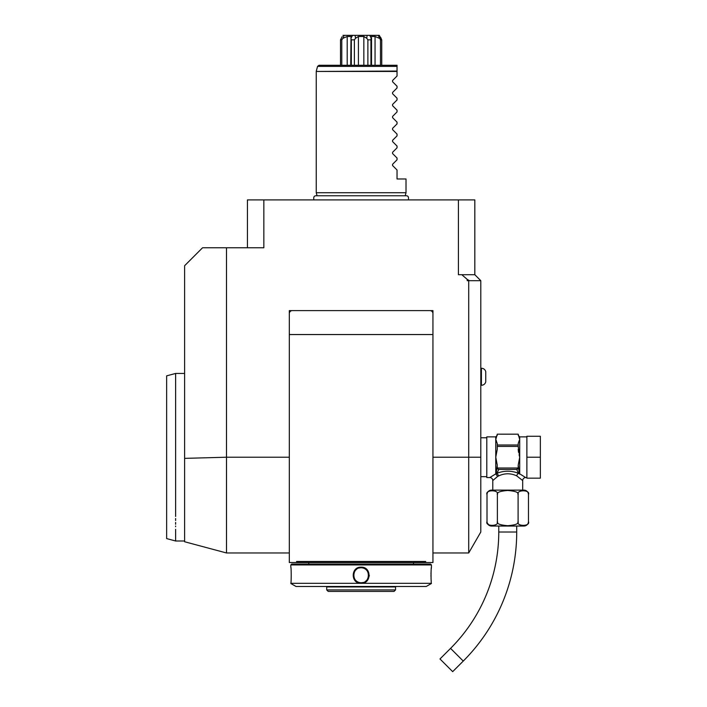 <?xml version="1.0" encoding="UTF-8"?>
<svg xmlns="http://www.w3.org/2000/svg" width="707" height="707" viewBox="0 0 707 707"><rect width="100%" height="100%" fill="white"/><g stroke="black" fill="none" stroke-linecap="round" stroke-linejoin="round"><path stroke-width="1.06" d="M522.694 490.128L522.694 480.557L516.702 475.864C510.719 473.098 504.745 473.098 498.771 475.864L496.986 473.275L498.762 469.43L516.711 469.43L518.487 473.275C511.32 470.517 504.153 470.517 496.986 473.275L496.093 474.017L497.268 465.162L495.766 457.217L497.268 449.272L497.268 443.572L495.766 439.595L495.766 436.873L486.796 436.873L486.796 477.561L489.783 477.561A2.996 2.996 -132.6 0 1 492.779 480.557L497.64 476.43L495.766 473.884L489.783 477.561M496.014 477.72L497.056 476.88M498.771 475.864L497.648 476.43L495.961 474.088M492.779 490.128L492.779 480.557M528.35 493.627L528.465 494.617A4.489 4.489 0 0 0 523.975 490.128L491.498 490.128A4.489 4.489 0 0 0 487.008 494.617L487.008 521.545C484.728 526.618 499.655 526.609 497.374 521.545C496.438 523.684 499.893 525.062 507.75 525.699C515.589 525.062 519.035 523.684 518.098 521.545C515.836 526.618 530.745 526.618 528.465 521.545L528.332 522.606M487.141 522.606L487.008 521.545A4.489 4.489 0 0 0 491.498 526.035L523.975 526.035A4.489 4.489 0 0 0 528.465 521.545L528.465 494.617C530.736 489.544 515.836 489.544 518.098 494.617C519.035 492.479 515.58 491.1 507.723 490.472C499.884 491.1 496.438 492.479 497.374 494.617C499.646 489.553 484.728 489.544 487.008 494.617M518.098 521.545L518.098 494.6M520.688 490.852L521.253 490.685M497.374 521.545L497.374 494.582M489.704 490.817L493.937 490.623M494.9 490.897L495.36 491.109M488.776 524.912L487.211 522.871M498.762 526.035L498.762 532.018A164.554 164.554 0 0 1 450.562 648.381L439.984 658.959L452.674 671.65L463.253 661.072L450.562 648.381M516.711 526.035L516.711 532.018A182.512 182.512 0 0 1 463.253 661.072M522.694 480.557A2.996 2.996 132.6 0 1 525.69 477.561L520.361 474.247M520.997 474.618L521.793 475.086M519.512 474.088L519.707 473.884A1.494 1.228 180 0 0 519.38 473.92L518.487 473.275A2.996 1.697 -66.6 0 0 516.702 475.864M526.883 457.217L526.883 436.272L540.351 436.272L540.351 457.217L526.883 457.217L526.883 478.162L540.351 478.162L540.351 457.217M497.268 446.409L518.204 446.409L519.707 457.217L518.204 465.162L519.38 473.92M519.292 440.364L518.204 443.519M497.268 467.239L497.428 468.025L518.045 468.025L518.204 467.239L518.204 468.025A1.494 1.299 -0 0 1 517.913 468.803M516.711 469.43L518.045 468.025M517.303 469.218A1.494 1.299 -0 0 0 518.204 468.025L518.204 465.162M497.268 468.025A1.494 1.299 0 0 0 498.17 469.218L498.762 469.43M496.093 473.92A1.494 1.228 -0 0 0 495.766 473.884L495.766 439.595L496.385 440.761M497.268 466.62L497.268 467.619M497.428 468.025L498.17 469.218M495.766 439.595L497.268 434.178L518.204 434.195L519.707 439.595L519.707 457.217L519.088 454.884M518.204 443.572L518.204 446.409M497.268 445.003L518.204 445.003M518.523 452.312L518.204 449.36M480.804 457.217L480.804 532.018L468.714 552.962L468.714 457.217L480.804 457.217L480.804 280.688L474.821 274.705L474.821 199.904L263.844 199.904L263.844 247.777L202.555 247.777L184.607 265.735L184.607 458.366L226.487 457.217L226.487 247.777M467.221 279.398L469.466 280.688L467.221 280.688L467.221 279.398L461.804 274.705L474.821 274.705M468.714 280.688L468.714 457.217L432.94 457.217M289.322 562.533L297.046 562.533L296.551 561.482L297.046 562.533L289.322 562.533L289.322 310.612L432.94 310.612L432.94 562.533L425.216 562.533L432.94 562.533M461.804 274.705L458.41 274.705L458.41 199.904M469.466 280.688L480.804 280.688M247.432 247.777L247.432 199.904L263.844 199.904M296.348 199.904L297.391 199.904L296.348 199.904M294.28 199.904L293.246 199.904L294.28 199.904M292.221 199.904L291.275 199.904L292.221 199.904M298.425 199.904L299.459 199.904L298.425 199.904M184.607 540.996L184.607 458.366L184.607 540.996L175.628 540.996L175.628 529.313M226.487 457.217L226.496 552.962L226.496 457.217L289.322 457.217M302.534 562.533L313.943 562.533L297.046 562.533L296.551 561.482L425.702 561.482L425.216 562.533L425.702 561.482L425.216 562.533L308.172 562.533L419.728 562.533M429.944 310.612A2.996 2.996 0 0 1 432.94 313.608M289.322 313.608A2.996 2.996 0 0 1 292.318 310.612M430.545 564.036L291.717 564.036L290.816 564.928L290.816 567.173C291.337 566.687 291.337 583.814 290.816 583.328L431.438 583.328C430.925 583.805 430.925 566.696 431.438 567.173L431.438 564.928L430.545 564.036M431.438 564.928L290.816 564.928M361.127 583.328C350.592 583.788 350.628 566.696 361.127 567.173C371.67 566.722 371.626 583.814 361.127 583.328L361.127 582.736A7.477 7.477 0 0 0 361.604 582.718M290.816 583.328C291.337 583.805 291.337 566.696 290.816 567.173L290.851 567.447M431.411 567.456L431.358 567.951M431.323 568.216L431.252 569.02M431.137 570.461L431.058 571.707M431.023 572.431L430.978 574.252M430.97 575.489L430.978 576.338M431.04 578.467L431.076 579.06M431.129 579.934L431.252 581.516M369.222 576.187L369.275 575.286M431.438 583.478L426.259 586.474L296.003 586.474L290.816 583.478M326.722 589.93L328.216 591.423L394.038 591.423L395.54 589.93L326.722 589.93L326.722 586.934L395.54 586.934L396 586.474M360.658 567.783A7.477 7.477 0 0 1 361.127 567.774C370.768 567.27 370.751 583.24 361.127 582.736C351.485 583.231 351.503 567.261 361.127 567.774A7.477 7.477 0 0 1 361.604 567.783M362.072 582.674A7.477 7.477 0 0 0 363.027 582.488M365.66 581.207A7.477 7.477 0 0 0 366.403 580.553M368.038 578.123A7.477 7.477 0 0 0 368.214 577.663M368.356 577.195A7.477 7.477 0 0 0 368.462 576.718M368.541 576.232A7.477 7.477 0 0 0 368.594 575.745M368.594 574.764A7.477 7.477 0 0 0 368.356 573.315M368.214 572.847A7.477 7.477 0 0 0 365.263 569.02M364.847 568.764A7.477 7.477 0 0 0 362.081 567.836M361.127 582.727A7.477 7.477 0 0 1 360.658 582.718M360.181 582.674A7.477 7.477 0 0 1 357.415 581.746M356.991 581.481A7.477 7.477 0 0 1 354.048 577.654M353.907 577.186A7.477 7.477 0 0 1 353.668 575.737M353.668 574.756A7.477 7.477 0 0 1 353.712 574.27M353.792 573.792A7.477 7.477 0 0 1 353.907 573.306M354.048 572.838A7.477 7.477 0 0 1 354.225 572.387M355.86 569.948A7.477 7.477 0 0 1 356.602 569.303M359.236 568.013A7.477 7.477 0 0 1 360.181 567.836M175.628 516.455C175.628 548.924 175.628 548.924 175.628 516.455L175.628 373.446L184.607 373.446M175.628 376.177L175.628 383.972M175.628 385.81L175.628 387.029M175.628 402.539L175.628 404.157M175.628 518.531L175.628 520.529M175.628 522.446L175.628 524.276M175.628 526.026L175.628 526.706M166.649 403.564L166.649 510.869L166.649 375.85L175.628 373.446M175.628 540.996L166.649 538.584L166.649 510.869M405.191 195.777L406.012 192.728L316.25 192.728L317.072 195.777L316.126 195.777L406.127 195.777C408.151 195.715 408.893 197.094 408.354 199.904M397.034 88.004L392.579 92.458L397.034 88.004L397.034 86.219L392.579 81.765L392.579 80.492L397.034 76.038L397.034 66.378L397.034 71.062L316.25 71.451L397.034 71.451M397.034 76.038L392.579 80.492M397.034 98.185L392.579 93.731L397.034 98.185L397.034 99.97L392.579 104.424L397.034 99.97M397.034 110.151L392.579 105.697L397.034 110.151L397.034 111.945L392.579 116.399L397.034 111.945M397.034 122.125L392.579 117.662L397.034 122.125L397.034 123.911L392.579 128.365L397.034 123.911M397.034 134.091L392.579 129.637L397.034 134.091L397.034 135.877L392.579 140.331L397.034 135.877M397.034 146.057L392.579 141.603L397.034 146.057L397.034 147.843L392.579 152.297L397.034 147.843M397.034 158.023L392.579 153.569L397.034 158.023L397.034 159.809L392.579 164.271L397.034 159.809M397.034 169.989L392.579 165.535L397.034 169.989L397.034 178.968L406.012 178.968L406.012 192.728M392.579 165.535L392.579 164.271M392.579 153.569L392.579 152.297M392.579 141.603L392.579 140.331M392.579 129.637L392.579 128.365M392.579 117.662L392.579 116.399M392.579 105.697L392.579 104.424M392.579 93.731L392.579 92.458M392.579 81.765L397.034 86.219M317.558 66.378L397.034 66.378L397.034 65.274L318.998 65.274L317.558 66.378L316.303 71.062M381.745 65.274L371.529 65.274L371.529 37.816L371.308 38.275L369.717 35.35L379.27 35.35L381.745 39.839L381.745 65.274L381.745 39.839L380.481 39.839L380.481 65.274M358.422 36.49L355.506 38.275L355.144 35.35L367.119 35.35L366.747 38.275L363.84 36.49L358.422 36.49L358.422 65.274L367.879 65.274L367.879 39.839L370.936 39.839L371.228 36.49L375.055 36.49L375.055 65.274M376.389 35.35L378.192 35.35L380.481 39.839M379.261 38.275L375.055 36.49M370.936 39.839L370.936 65.274M366.747 38.275L367.879 39.839M363.84 36.49L363.84 65.274M354.384 65.274L354.384 39.839L355.506 38.275M354.384 39.839L351.326 39.839L351.326 65.274M350.734 65.274L351.026 36.49L347.199 36.49L343.001 38.275L344.07 35.35L352.537 35.35L350.946 38.275L351.326 39.839M347.199 36.49L347.199 65.274M341.781 65.274L341.781 39.839L343.001 38.275M341.781 39.839L340.518 39.839L340.518 65.274M342.215 36.596L340.518 39.839M367.119 35.35L369.717 35.35M352.537 35.35L355.144 35.35M342.992 35.35L345.873 35.35M380.454 37.224L381.144 38.275M485.744 381.957C485.055 384.051 483.606 385.156 481.405 385.297C483.606 385.156 485.055 384.051 485.744 381.957L485.744 371.582C485.055 369.487 483.606 368.374 481.405 368.241L481.405 385.297L480.804 385.297M516.711 532.018L498.762 532.018M519.707 457.217L519.707 473.884M526.883 436.873L519.707 436.873L519.707 439.595M361.127 567.173L361.127 567.774M525.69 477.561L526.883 477.561M495.766 436.873L497.268 435.379M497.268 434.178L518.204 434.178M519.707 436.873L518.204 435.379M480.804 437.774L486.796 437.774M432.94 552.962L468.714 552.962M184.607 541.748L226.487 552.962L289.322 552.962M432.94 334.544L289.322 334.544M413.48 564.036L413.48 562.595M308.773 564.036L308.773 562.595M326.722 586.934L326.254 586.474M395.54 589.93L395.54 586.934M313.908 199.904C313.351 197.112 314.094 195.733 316.126 195.777M316.25 192.728L316.25 71.451M480.804 476.668L486.796 476.668M480.804 368.241L481.405 368.241C483.606 368.374 485.055 369.487 485.744 371.582"/></g></svg>
